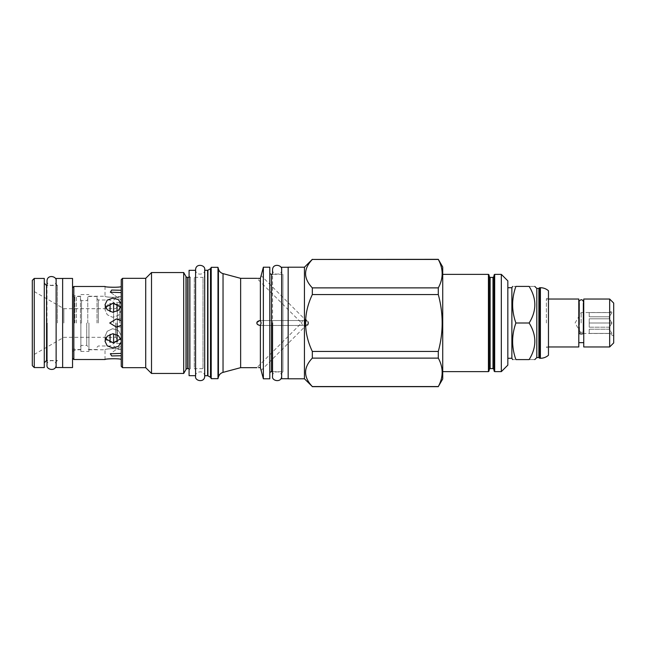 <?xml version="1.0" encoding="UTF-8"?>
<svg xmlns="http://www.w3.org/2000/svg" width="646" height="646" viewBox="0 0 646 646"><rect width="100%" height="100%" fill="white"/><g stroke="black" fill="none" stroke-linecap="round" stroke-linejoin="round"><path stroke-width="0.48" stroke-dasharray="3.23 2.42" d="M515.896 323C511.551 335.193 511.551 347.395 515.896 359.588C511.551 359.588 511.551 359.588 515.896 359.588L529.131 359.588C536.729 359.588 536.729 359.588 529.131 359.588C536.729 347.395 536.729 335.193 529.131 323C536.729 310.807 536.729 298.605 529.131 286.412C536.729 286.412 536.729 286.412 529.131 286.412L515.896 286.412C511.551 286.412 511.551 286.412 515.896 286.412C511.551 298.605 511.551 310.807 515.896 323L529.131 323M536.81 288.431L536.81 357.569M538.893 357.569L538.893 288.431M539.612 358.288L539.612 287.712M548.462 355.252L548.462 290.748M548.462 323L548.462 296.958L548.462 323M546.379 323L546.379 299.041L546.379 323M578.8 299.041L578.8 346.959M578.8 323L578.8 342.663L578.8 323M583.104 332.27L579.454 332.27L579.454 323L579.454 332.27A2.277 1.074 180 0 0 579.002 332.916A2.277 1.074 180 0 1 579.454 332.27L583.104 332.27L583.104 323L583.104 332.27A2.277 1.074 180 0 1 583.556 332.916A2.277 1.074 180 0 0 583.104 332.27M583.75 299.041L583.75 346.959M579.454 323L579.454 303.337L579.454 323M583.104 323L583.104 303.337L583.104 323M579.002 303.337L579.454 303.337L579.002 301.973L579.002 332.916A2.277 1.074 180 0 0 581.279 333.99A2.277 1.074 180 0 0 583.556 332.916L583.556 301.973L583.104 303.337L583.556 303.337M609.663 299.041L609.663 346.959M613.7 303.079L613.7 342.921M613.7 323L613.7 309.975L613.7 323M611.98 323L609.299 318.801L609.299 316.782L611.98 312.583L609.299 312.583L611.98 312.583L609.299 316.782L609.299 318.801L611.98 323L589.217 323L589.217 318.801L609.299 318.801L589.217 318.801L589.217 327.199L589.217 323L589.217 327.199L589.217 323L611.98 323L609.299 327.199L611.98 323M581.15 323L581.15 312.519L581.15 323M589.217 316.782L609.299 316.782L589.217 316.782L589.217 312.583L589.217 316.782L589.217 312.583L609.299 312.583L589.217 312.583L589.217 316.782M589.217 327.199L609.299 327.199L609.299 329.218L609.299 327.199L589.217 327.199M589.217 329.218L609.299 329.218L611.98 333.417L609.299 329.218L589.217 329.218L589.217 333.417L589.217 329.218L589.217 333.417L611.98 333.417L589.217 333.417L589.217 329.218M611.98 333.417L589.217 333.417L611.98 333.417M611.98 312.583L589.217 312.583L611.98 312.583M511.874 358.288L511.874 287.712M507.837 323L507.837 358.288L507.837 323M507.837 365.127L507.837 280.873M501.328 371.636L501.328 274.364M494.037 369.617L494.037 275.018M494.037 276.383L494.037 370.982M489.087 370.982L489.087 276.383M489.087 323L489.087 275.018M442.728 274.364L442.728 371.636L442.728 274.364M442.728 267.008L442.728 378.992M438.295 351.44L312.325 351.44C303.345 332.48 303.345 313.52 312.325 294.56L312.325 287.882L438.295 287.882L438.295 294.56C443.439 313.52 443.439 332.48 438.295 351.44L438.295 358.118C443.439 367.598 443.439 377.078 438.295 386.558L438.295 386.671M438.295 287.882C443.439 278.402 443.439 268.922 438.295 259.442L438.295 259.329M312.325 294.56L438.295 294.56M312.325 287.882C303.345 278.402 303.345 268.922 312.325 259.442L438.295 259.442M438.295 386.558L312.325 386.671M312.325 386.558C303.345 377.078 303.345 367.598 312.325 358.118L438.295 358.118M312.325 351.44L312.325 358.118M304.444 267.202L304.444 378.798M288.164 378.798L288.164 267.202M288.164 323L288.164 378.734L288.164 323M281.656 267.266L281.656 378.734M281.656 373L282.956 371.7L282.956 274.3L282.956 371.7L272.539 371.7L272.539 274.3L282.956 274.3L281.656 273M269.81 373.396L269.81 272.604L269.81 373.396M269.81 267.202L269.81 378.798M263.366 267.202L263.366 378.798M261.121 370.424L305.041 326.496L305.041 325.019L302.57 325.471L301.545 323L302.57 325.471L305.041 325.019L305.041 326.496L307.803 325.762L308.295 323.904L307.803 325.019A2.471 1.752 90 0 1 306.793 325.471A2.471 1.752 90 0 1 306.212 325.334L308.538 323A2.471 1.752 -90 0 0 307.803 320.981L306.212 320.666L305.041 319.504L307.803 320.238L308.538 323A2.471 1.752 90 0 0 307.803 320.981A2.471 1.752 90 0 0 306.793 320.529A2.471 1.752 90 0 0 306.212 320.666L305.041 320.981L305.041 319.504L305.041 320.981L302.57 320.529L301.545 323L256.882 367.663M260.984 369.908L260.782 369.108M259.506 367.598L258.578 367.614M257.06 323.759L258.957 325.245L260.395 325.471L260.378 367.598M260.395 325.471L302.57 325.471L260.395 325.471L261.121 323L260.378 320.529L302.57 320.529L301.545 323L256.882 278.337M260.378 278.402L260.378 320.529L302.57 320.529L305.041 320.981L306.672 320.529L307.803 320.981A2.471 1.752 -90 0 0 306.793 320.529A2.471 1.752 -90 0 0 306.212 320.666L261.121 275.576M258.352 278.378L259.022 278.394M308.538 323L306.212 320.666A2.471 1.752 90 0 0 305.041 323L305.041 320.981L305.041 323A2.471 1.752 -90 0 1 306.212 320.666L308.538 323L306.212 320.666L308.538 323L306.212 325.334A2.471 1.752 -90 0 1 305.041 323A2.471 1.752 90 0 0 306.212 325.334L305.041 325.019L306.212 325.334L305.041 326.496L306.212 325.334A2.471 1.752 -90 0 0 306.793 325.471A2.471 1.752 -90 0 0 307.803 325.019L306.212 325.334L307.803 323.743L306.212 325.334L307.803 325.019A2.471 1.752 90 0 0 308.538 323L307.803 325.019A2.471 1.752 -90 0 0 308.538 323L307.803 323.743L308.538 323M240.643 367.663L240.643 278.337M260.031 320.545L256.898 322.766M217.985 267.331L217.985 378.669M210.822 267.727L210.822 378.273M210.822 377.87L210.822 268.13L210.822 377.87M204.701 270.262L204.701 375.738M204.701 370.336L204.701 275.664L204.701 370.336A1.696 1.696 180 0 0 203.006 368.64L194.285 368.64L194.285 277.36L194.285 368.64L195.585 369.94L195.585 323L195.585 369.94M195.585 276.06L195.585 323L195.585 276.06L194.285 277.36L203.006 277.36L203.006 368.64L203.006 277.36A1.696 1.696 0 0 0 204.701 275.664M195.585 375.673L195.585 270.327M189.076 375.673L189.076 270.327M189.076 369.94L190.376 368.64L190.376 277.36L190.376 368.64L189.076 368.64M189.076 276.06L190.376 277.36L189.076 277.36M183.69 272.539L183.69 373.461M151.511 272.539L151.511 373.461M145.713 278.337L145.713 367.663M121.238 366.363L121.238 279.637M121.238 325.342L121.238 340.369L121.238 310.524L121.238 335.476L118.323 330.55L112.646 328.717L107.22 331.269L105.023 336.38L107.22 331.269L112.646 328.717L118.323 330.55L121.238 335.476L121.238 318.962L121.238 325.342L116.296 327.038L121.238 327.038L116.296 327.038L109.747 323L116.296 318.962L121.238 318.962L116.296 318.962L121.238 320.658L121.238 305.631L121.238 310.524L118.323 315.45L112.646 317.283L107.22 314.731L105.023 309.62L107.22 314.731L112.646 317.283L118.323 315.45L121.238 310.524L121.238 305.631L121.238 320.658M121.238 340.369L118.331 335.549L112.646 333.772L107.228 336.227L105.023 341.266L107.228 345.868L112.646 347.839L118.331 346.434L121.238 342.146L121.238 355.736L121.238 337.26L121.238 349.736L121.238 337.26L118.323 341.451L112.646 342.784L107.22 340.902L105.023 336.38L105.532 338.754M121.238 355.736L121.238 349.736C120.422 348 104.014 348.751 105.032 349.752C105.048 348.493 120.487 348.186 121.238 349.736C120.422 348 104.014 348.751 105.032 349.752C105.048 348.493 120.487 348.186 121.238 349.736L121.238 359.507L121.238 355.736L111.685 355.954L110.329 353.782L121.238 345.86L110.329 353.782L121.238 353.394M121.238 342.146L121.238 337.26L120.794 338.754M105.532 307.246L105.023 309.62L107.22 305.098L112.646 303.216L118.323 304.549L121.238 308.74L121.238 290.264L121.238 308.74L121.238 296.264L121.238 308.74L120.794 307.246M121.238 290.264L121.238 296.264C120.422 298 104.014 297.249 105.032 296.248C105.048 297.507 120.487 297.814 121.238 296.264C120.422 298 104.014 297.249 105.032 296.248C105.048 297.507 120.487 297.814 121.238 296.264L121.238 286.493L121.238 290.264L111.685 290.046L110.329 292.218L121.238 292.606M121.238 323L121.238 349.3L121.238 323M122.538 367.663L122.538 278.337M73.838 286.477L73.838 359.523M121.238 303.854L118.331 299.566L112.646 298.161L107.228 300.132L105.023 304.734L107.228 309.773L112.646 312.228L118.331 310.451L121.238 305.631M72.538 367.566L72.538 278.434M72.538 323L72.538 358.223L72.538 323M62.638 367.566L62.638 278.434M62.638 323L62.638 367.534L62.638 323M56.129 278.466L56.129 367.534M57.429 323L57.429 285.5L57.429 323M44.283 367.566L44.283 278.434M34.254 367.566L34.254 278.434M32.3 280.388L32.3 365.612M63.873 323L63.873 308.675L63.873 323M110.078 303.636L110.078 311.655M110.078 334.345L110.078 342.364M97.013 323L97.013 296.498L97.013 323M87.767 323L87.767 296.498L87.767 323M80.475 323L80.475 296.498L80.475 323M74.92 323L74.92 296.498L74.92 323M76.446 323L76.446 296.239L76.446 323M80.871 323L80.871 351.448L80.871 323M88.946 323L88.946 351.448L88.946 323M117.063 334.725L117.063 342.081M117.063 303.919L117.063 311.275M113.615 312.236L113.615 303.216M113.615 342.784L113.615 333.764M113.615 323L113.615 302.473L113.615 323M119.736 323L119.736 302.473L119.736 323M204.701 323L204.701 376.23L204.701 323M56.129 284.2L57.429 285.5L47.013 285.5L47.013 360.5L57.429 360.5L56.129 361.8M540.387 358.288L540.387 287.712M494.683 371.636L494.683 274.364M492.995 277.425L492.995 368.575M490.128 368.575L490.128 277.425M488.433 371.636L488.433 274.364M271.498 371.7L271.498 274.3M223.04 273.621L223.04 372.379M218.437 376.981L218.437 269.019M211.21 267.331L211.21 378.669M210.499 377.304L210.499 268.696M207.931 375.827L207.931 270.173M207.6 375.738L207.6 270.262M187.453 368.64L187.453 277.36M185.983 369.488L185.983 276.512M46.56 285.5L46.56 360.5M115.513 323L115.513 337.325L115.513 323M116.886 323L116.886 340.329L116.886 323M98.321 323L98.321 300.019L98.321 323M86.726 323L86.726 345.4L86.726 323M81.517 323L81.517 300.6L81.517 323M74.314 323L74.314 297.112L74.314 323M548.462 299.041L546.379 299.041L548.462 296.958M548.462 346.959L546.379 346.959L548.462 349.042M613.7 336.025L609.299 333.481L581.15 333.481L575.093 323L581.15 312.519L609.299 312.519L613.7 309.975M97.013 347.282L98.321 345.981L110.078 345.981A26.567 26.567 0 0 0 116.886 340.329L117.33 339.142L117.33 306.858L115.513 308.675L63.873 308.675L32.3 290.45M97.013 298.718L98.321 300.019L110.078 300.019A26.567 26.567 0 0 1 116.886 305.671L117.33 306.858L117.33 339.142L115.513 337.325L63.873 337.325L32.3 355.55M97.013 296.498L87.767 296.498M97.013 349.502L87.767 349.502M80.475 346.442L81.517 345.4L86.726 345.4L87.767 346.442M80.475 299.558L81.517 300.6L86.726 300.6L87.767 299.558M80.475 296.498L74.92 296.498L74.314 297.112L72.546 296.498M72.546 349.502L74.314 348.888L74.92 349.502L80.475 349.502M80.871 296.239L76.446 296.239L72.538 294.818M80.871 349.761L76.446 349.761L72.538 351.182M80.871 351.448L88.946 351.448M80.871 294.552L88.946 294.552M88.946 349.761L105.023 349.761L105.023 359.523M88.946 296.239L105.023 296.239L105.023 286.477M105.023 304.734L105.023 309.62L105.023 304.734M105.023 341.266L105.023 336.38L105.023 341.266M110.329 292.218L121.238 300.14L110.329 292.218M121.238 349.3L117.063 349.3L113.615 345.852M121.238 296.7L117.063 296.7L113.615 300.148M119.736 302.473L113.615 302.473M119.736 343.527L113.615 343.527M121.238 343.05L119.736 343.05M121.238 302.95L119.736 302.95M204.701 269.745C205.751 274.493 195.665 276.545 195.585 269.745M195.585 376.255C194.591 371.555 204.483 369.359 204.701 376.255M281.656 269.745C282.714 274.493 272.62 276.545 272.539 269.745M272.539 376.255C271.554 371.555 281.438 369.359 281.656 376.255M56.129 280.937C57.179 285.685 47.093 287.736 47.013 280.937M47.013 365.063C46.019 360.363 55.911 358.159 56.129 365.063"/><path stroke-width="0.97" d="M529.131 323C536.729 335.193 536.729 347.395 529.131 359.588C536.729 359.588 536.729 359.588 529.131 359.588L515.896 359.588C511.551 359.588 511.551 359.588 515.896 359.588C511.551 347.395 511.551 335.193 515.896 323L529.131 323C536.729 310.807 536.729 298.605 529.131 286.412C536.729 286.412 536.729 286.412 529.131 286.412L515.896 286.412C511.551 298.605 511.551 310.807 515.896 323M534.791 359.588L536.81 357.569L536.81 288.431L534.791 286.412M536.81 288.431L538.893 288.431L538.893 357.569L540.387 358.288C543.447 358.255 546.145 357.238 548.462 355.252L548.462 290.748C546.145 288.762 543.447 287.745 540.387 287.712L540.387 358.288M538.893 288.431L539.612 287.712L539.612 358.288M548.462 346.959L578.8 346.959L578.8 299.041L548.462 299.041M583.556 332.916A2.277 1.074 180 0 1 581.279 333.99A2.277 1.074 180 0 1 579.002 332.916L579.163 301.109C581.093 299.05 582.555 299.332 583.556 301.973L583.556 332.916M583.75 323L583.75 299.041L609.663 299.041L609.663 346.959L583.75 346.959L583.75 323M609.663 346.959L613.7 342.921L613.7 303.079L609.663 299.041M507.837 287.712L511.874 287.712L511.874 358.288L512.625 359.588M515.896 286.412C511.551 286.412 511.551 286.412 515.896 286.412M501.328 371.636L501.328 274.364L507.837 280.873L507.837 365.127L501.328 371.636L494.683 371.636L494.037 370.982L494.037 323L494.037 369.617L492.995 368.575L492.995 277.425L494.037 276.383L494.037 323L494.037 275.018L494.683 274.364L494.683 371.636M501.328 274.364L494.683 274.364M492.995 368.575L490.128 368.575L490.128 277.425L489.087 276.383L489.087 370.982L488.433 371.636L442.728 371.636M442.728 274.364L488.433 274.364L489.087 275.018L489.087 323M312.325 259.442L438.295 259.329L442.728 267.008L442.728 378.992L438.295 386.558C443.439 377.078 443.439 367.598 438.295 358.118L438.295 351.44C443.439 332.48 443.439 313.52 438.295 294.56L438.295 287.882C443.439 278.402 443.439 268.922 438.295 259.442L312.325 259.442C303.345 268.922 303.345 278.402 312.325 287.882L312.325 294.56C303.345 313.52 303.345 332.48 312.325 351.44L312.325 358.118C303.345 367.598 303.345 377.078 312.325 386.558L304.444 378.798L288.164 378.798L288.164 267.202L304.444 267.202L304.444 378.798M312.325 259.329L304.444 267.202M312.325 287.882L438.295 287.882M312.325 386.558L438.295 386.558M288.164 378.734L281.656 378.734L281.656 267.266L288.164 267.266M281.656 269.745C282.649 265.046 272.765 262.841 272.539 269.745L272.539 274.3L271.498 274.3L271.498 371.7L272.539 371.7L272.539 376.255C271.49 381.003 281.575 383.054 281.656 376.255M269.81 373.396A1.696 1.696 0 0 1 271.498 371.7M269.81 272.604A1.696 1.696 0 0 0 271.498 274.3M263.366 378.798L263.366 267.202L269.81 267.202L269.81 378.798L263.366 378.798L261.081 370.271M263.366 267.202L260.378 278.402L260.378 320.529L261.121 323L260.378 325.471L260.378 367.598L261.121 370.424M258.578 367.614L259.506 367.598M260.782 369.108L260.378 367.598M260.395 325.471L260.395 325.471C257.932 325.051 256.769 324.227 256.882 323C256.769 321.765 257.94 320.941 260.378 320.529L260.031 320.545M259.022 278.394L260.378 278.402L260.847 276.641M260.944 276.27L261.121 275.576M260.378 278.402L257.657 278.361M240.643 323L240.643 367.663L223.04 372.379L223.04 273.621L240.643 278.337L240.643 323M256.882 367.663L240.643 367.663M256.882 278.337L240.643 278.337M256.898 322.766L257.06 323.759M217.985 378.669L218.437 376.981L218.437 269.019L217.985 267.331L217.985 378.669L211.21 378.669L211.21 267.331L217.985 267.331M211.21 378.669L211.21 267.331M210.822 268.13A0.654 0.654 0 0 1 210.499 268.696L210.499 377.304A0.654 0.654 180 0 1 210.822 377.87M210.499 377.304L207.931 375.827A0.654 0.654 180 0 0 207.6 375.738L204.701 375.738L204.701 376.255C204.62 383.054 194.535 381.003 195.585 376.255M210.499 268.696L207.931 270.173L207.931 375.827M204.701 375.738L204.701 270.262L207.6 270.262A0.654 0.654 0 0 0 207.931 270.173M195.585 270.327L195.585 376.23L195.585 269.77L195.585 375.673L189.076 375.673L189.076 270.327L195.585 270.327M189.076 277.36L187.453 277.36L187.453 368.64L189.076 368.64M187.453 277.36A1.696 1.696 0 0 1 185.983 276.512L185.983 369.488A1.696 1.696 0 0 1 187.453 368.64M185.983 369.488L183.69 373.461L151.511 373.461L145.713 367.663L122.538 367.663L122.538 278.337L145.713 278.337L145.713 367.663M185.983 276.512L183.69 272.539L183.69 373.461M183.69 272.539L151.511 272.539L151.511 373.461M151.511 272.539L145.713 278.337M122.538 278.337L121.238 279.637L121.238 366.363L122.538 367.663M121.238 359.507C120.447 358.247 103.998 358.796 105.032 359.523C105.032 358.603 120.511 358.385 121.238 359.507C120.447 358.247 103.998 358.796 105.032 359.523C105.032 358.603 120.511 358.385 121.238 359.507M121.238 355.736L111.685 355.954L110.329 353.782L121.238 353.394M121.238 342.146L118.331 346.434L112.646 347.839L107.228 345.868L105.023 341.266L107.228 336.227L112.646 333.772L118.331 335.549L121.238 340.369M121.238 325.342L116.296 327.038L109.747 323L116.296 318.962L121.238 320.658M105.023 359.523L73.838 359.523L73.838 286.477L105.023 286.477M121.238 305.631L118.331 310.451L112.646 312.228L107.228 309.773L105.023 304.734L107.228 300.132L112.646 298.161L118.331 299.566L121.238 303.854M121.238 292.606L110.329 292.218L111.685 290.046L121.238 290.264M121.238 286.493C120.447 287.753 103.998 287.204 105.032 286.477C105.032 287.397 120.511 287.615 121.238 286.493C120.447 287.753 103.998 287.204 105.032 286.477C105.032 287.397 120.511 287.615 121.238 286.493M72.538 323L72.538 367.566L62.638 367.566L62.638 278.434L72.538 278.434L72.538 323M62.638 367.534L56.129 367.534L56.129 278.466L62.638 278.466M44.283 323L44.283 367.566L34.254 367.566L34.254 278.434L44.283 278.434L44.283 323M34.254 367.566L32.3 365.612L32.3 280.388L34.254 278.434M110.078 311.655L110.078 303.636M110.078 342.364L110.078 334.345M105.532 338.754L113.163 342.792L120.794 338.754M120.794 307.246L113.163 303.208L105.532 307.246M117.063 342.081L117.063 334.725M117.063 311.275L117.063 303.919M113.615 303.216L113.615 312.236M113.615 333.764L113.615 342.784M312.325 358.118L438.295 358.118M312.325 351.44L438.295 351.44M312.325 294.56L438.295 294.56M204.701 323L204.701 376.23L204.701 323M204.701 270.262L204.701 269.745C205.694 265.046 195.811 262.841 195.585 269.745M272.539 323L272.539 376.23L272.539 323M56.129 280.937C57.123 276.246 47.239 274.041 47.013 280.937L47.013 285.5L46.56 285.5L46.56 360.5L47.013 360.5L47.013 365.063C45.963 369.803 56.049 371.854 56.129 365.063M47.013 323L47.013 365.063L47.013 323M488.433 274.364L488.433 371.636M207.6 270.262L207.6 375.738M536.81 357.569L538.893 357.569M539.612 287.712L540.387 287.712M583.75 342.663L578.8 342.663M511.874 287.712L512.625 286.412M507.837 358.288L511.874 358.288M490.128 277.425L492.995 277.425M490.128 368.575L489.087 369.617M312.325 386.671L438.295 386.671M218.437 376.981C219.147 374.632 220.682 373.097 223.04 372.379M218.437 269.019C219.147 271.368 220.682 272.903 223.04 273.621M72.538 287.777L73.838 286.477M46.56 360.5L44.283 362.777M46.56 285.5L44.283 283.223M72.538 358.223L73.838 359.523"/></g></svg>

